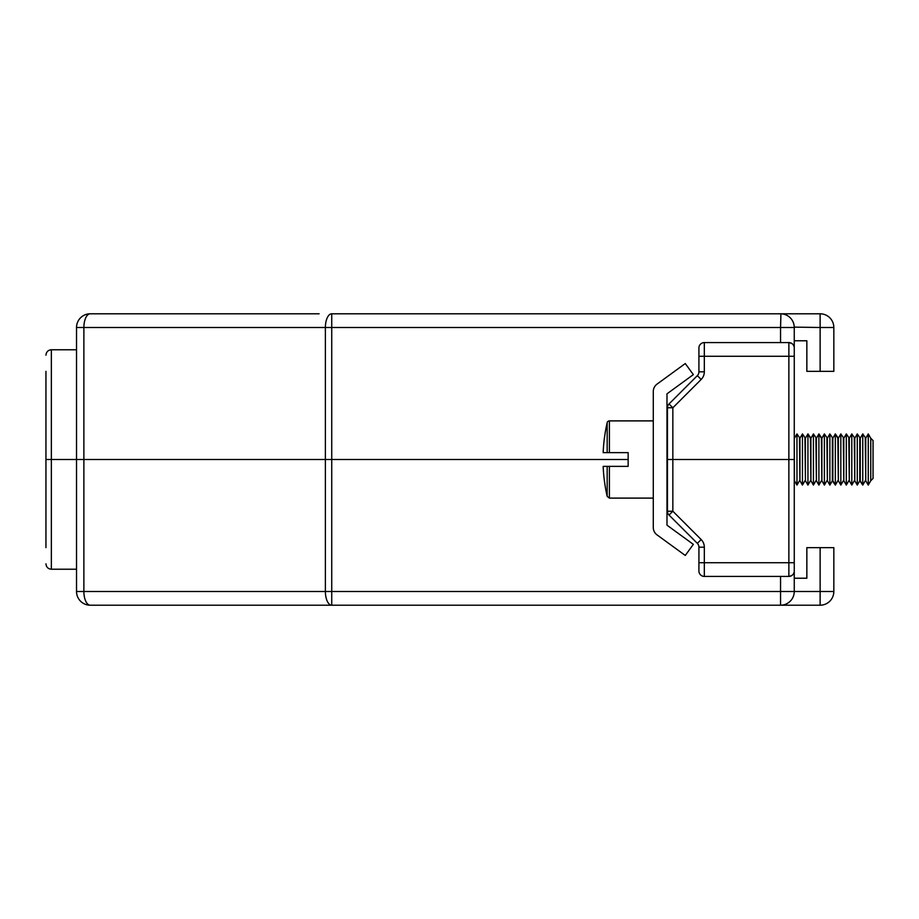 <?xml version="1.0" encoding="UTF-8"?>
<svg xmlns="http://www.w3.org/2000/svg" width="919" height="919" viewBox="0 0 919 919"><rect width="100%" height="100%" fill="white"/><g stroke="black" fill="none" stroke-linecap="round" stroke-linejoin="round"><path stroke-width="1.38" d="M780.553 342.58L780.553 327.497L794.257 327.497L794.257 459.5L788.87 459.5L794.257 459.5L794.257 578.223L806.848 578.223L806.848 547.644L833.832 547.644L833.832 591.503A13.705 13.705 0 0 1 820.127 605.207L90.234 605.207A13.705 13.705 0 0 1 76.53 591.503L76.53 459.5L325.383 459.5L76.53 459.5L76.53 327.497L83.882 327.497L83.882 591.503L325.383 591.503L325.383 459.5L628.148 459.5L325.383 459.5L325.383 327.497L83.882 327.497A13.705 6.353 90 0 1 90.234 313.793L319.111 313.793M45.95 547.644L45.95 459.5L76.53 459.5L45.95 459.5L45.95 371.356M701.163 539.545L697.349 543.359L669.021 515.042L672.846 511.228L667.447 511.228L667.447 459.5L672.846 459.5L672.846 511.228L701.163 539.545A10.798 10.798 0 0 1 704.322 547.184L704.322 562.715L794.257 562.715L794.257 591.503A13.705 13.705 0 0 1 780.553 605.207L780.92 605.196M794.257 591.87L794.257 591.503A13.705 13.705 0 0 1 780.553 605.207L780.553 576.42M704.322 547.184L698.922 547.184A5.399 5.399 0 0 0 697.349 543.359A5.399 5.399 0 0 1 698.922 547.184L698.922 571.032A5.399 5.399 0 0 0 704.322 576.42L788.87 576.42A5.399 5.399 0 0 0 794.257 571.032C794.349 573.915 792.546 575.708 788.87 576.42L788.87 459.5L672.846 459.5L788.87 459.5L788.87 356.285L704.322 356.285L704.322 371.816A10.798 10.798 0 0 1 701.163 379.455L672.846 407.772L672.846 459.5L667.447 459.5L667.447 407.772L672.846 407.772L669.021 403.958L697.349 375.641L701.163 379.455M667.447 511.228A5.399 5.399 0 0 0 669.021 515.042A5.399 5.399 0 0 1 667.447 511.228M245.557 313.793L235.046 313.793M224.535 313.793L214.024 313.793M794.257 340.777L806.848 340.777L806.848 371.356L820.127 371.356L820.127 327.497L794.257 327.13M788.87 342.58A5.399 5.399 0 0 1 794.257 347.968L794.257 356.285L788.87 356.285L788.87 342.58C792.546 343.292 794.349 345.084 794.257 347.968A5.399 5.399 0 0 0 788.87 342.58L704.322 342.58A5.399 5.399 0 0 0 698.922 347.968L698.922 356.285L698.922 347.968A5.399 5.399 0 0 1 704.322 342.58L704.322 356.285L698.922 356.285L698.922 371.816A5.399 5.399 0 0 1 697.349 375.641A5.399 5.399 0 0 0 698.922 371.816L704.322 371.816M780.92 313.804L780.553 327.497L331.736 327.497L331.736 313.793L820.127 313.793A13.705 13.705 0 0 1 833.832 327.497L833.832 371.356L820.127 371.356M166.477 313.793L90.234 313.793A13.705 13.705 0 0 0 76.53 327.497A13.705 13.705 0 0 1 90.234 313.793M794.257 327.497A13.705 13.705 0 0 0 780.553 313.793A13.705 13.705 0 0 1 794.257 327.497M669.021 403.958A5.399 5.399 0 0 0 667.447 407.772A5.399 5.399 0 0 1 669.021 403.958M607.172 452.642L607.172 422.671A165.409 165.409 0 0 0 603.163 452.642L628.148 452.642L628.148 466.358L609.4 466.358L609.4 498.109L653.283 498.109M607.172 422.671A2.286 2.286 0 0 1 609.4 420.891L653.283 420.891M868.248 485.083L870.752 480.74L870.752 438.26L873.05 440.534L873.05 478.466L870.764 480.74L870.764 438.26L868.248 433.917L868.248 485.083L865.744 480.74L865.744 438.26L862.757 433.917L862.757 485.083L860.253 480.74L860.253 438.26L857.278 433.917L857.278 485.083L854.773 480.74L854.773 438.26L851.798 433.917L851.798 485.083L849.294 480.74L849.294 438.26L846.319 433.917L846.319 485.083L843.803 480.74L843.803 438.26L840.828 433.917L840.828 485.083L838.323 480.74L838.323 438.26L835.348 433.917L835.348 485.083L832.844 480.74L832.844 438.26L829.868 433.917L829.868 485.083L827.364 480.74L827.364 438.26L824.377 433.917L824.377 485.083L821.873 480.74L821.873 438.26L818.898 433.917L818.898 485.083L816.394 480.74L816.394 438.26L813.418 433.917L813.418 485.083L810.914 480.74L810.914 438.26L807.939 433.917L807.939 485.083L805.423 480.74L805.423 438.26L802.448 433.917L802.448 485.083L799.944 480.74L799.944 438.26L796.968 433.917L796.968 485.083L794.464 480.74L794.257 438.26M865.744 480.74L865.273 438.26M865.273 480.74L862.757 485.083L859.782 480.74L859.782 438.26M854.773 480.74L854.302 438.26M849.294 480.74L848.823 438.26M843.803 480.74L843.332 438.26M838.323 480.74L837.852 438.26L835.348 433.917L832.844 438.26L835.348 433.917M835.348 485.083L837.852 480.74L835.348 485.083L832.373 480.74L832.373 438.26M827.364 480.74L826.893 438.26M821.873 480.74L821.402 438.26L818.898 433.917L816.394 438.26M816.394 480.74L815.923 438.26M810.914 480.74L810.443 438.26L807.939 433.917L805.423 438.26M805.423 480.74L804.952 438.26M799.944 480.74L799.473 438.26M607.172 496.329L607.172 466.358L603.163 466.358A165.409 165.409 0 0 0 607.172 496.329L609.4 498.109M609.4 466.358L607.172 466.358M666.987 393.826L693.34 374.63L685.264 363.545L657.039 384.119A9.133 9.133 0 0 0 653.283 391.505L653.283 527.495A9.133 9.133 0 0 0 657.039 534.881L685.264 555.455L693.34 544.37L666.987 525.174L666.987 393.826M331.736 313.793A13.705 6.353 -90 0 0 325.383 327.497L331.736 327.497L331.736 591.503L820.127 591.503L820.127 547.644M331.736 591.503L325.383 591.503A13.705 6.353 -90 0 0 331.736 605.207L331.736 591.503M90.234 605.207A13.705 6.353 -90 0 1 83.882 591.503L76.53 591.503M698.922 562.715L704.322 562.715L704.322 576.42A5.399 5.399 0 0 1 698.922 571.032M76.53 349.771L51.349 349.771L51.349 569.229L76.53 569.229M833.832 591.503A13.705 13.705 0 0 1 820.127 605.207L820.127 591.503L833.832 591.503M788.87 576.42A5.399 5.399 0 0 0 794.257 571.032M820.127 313.793A13.705 13.705 0 0 1 833.832 327.497L820.127 327.497L820.127 313.793M609.4 420.891L609.4 452.642M51.349 569.229C48.098 568.941 46.295 567.138 45.95 563.829M51.349 349.771C48.098 350.059 46.295 351.862 45.95 355.171M859.782 480.74L857.278 485.083M854.302 480.74L851.798 485.083M848.823 480.74L846.319 485.083M843.332 480.74L840.828 485.083M832.373 480.74L829.868 485.083M826.893 480.74L824.377 485.083M821.402 480.74L818.898 485.083L821.402 480.74M815.923 480.74L813.418 485.083M810.443 480.74L807.939 485.083L810.443 480.74M804.952 480.74L802.448 485.083M799.473 480.74L796.968 485.083M794.464 438.26L796.968 433.917M799.944 438.26L802.448 433.917M810.914 438.26L813.418 433.917M821.873 438.26L824.377 433.917M827.364 438.26L829.868 433.917M838.323 438.26L840.828 433.917M843.803 438.26L846.319 433.917M849.294 438.26L851.798 433.917M854.773 438.26L857.278 433.917M860.253 438.26L862.757 433.917L860.253 438.26M865.744 438.26L868.248 433.917"/></g></svg>
